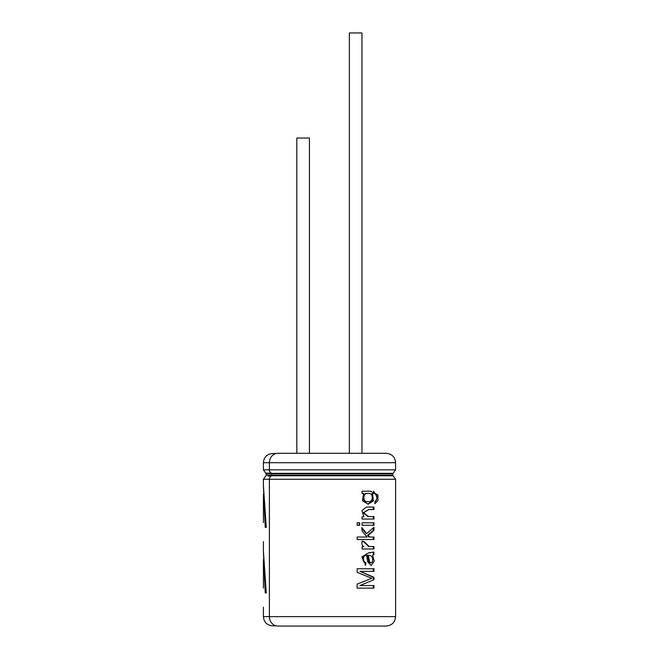 <?xml version="1.0" encoding="UTF-8"?>
<svg xmlns="http://www.w3.org/2000/svg" width="659" height="659" viewBox="0 0 659 659"><rect width="100%" height="100%" fill="white"/><g stroke="black" fill="none" stroke-linecap="round" stroke-linejoin="round"><path stroke-width="0.99" d="M263.402 485.502L265.215 527.357L266.277 527.357L263.402 485.502M263.402 551.039L265.215 592.894L266.277 592.894L263.402 551.039M263.427 541.566L263.402 551.245M263.427 522.62L263.402 494.209M263.427 588.158L263.402 559.746M263.427 607.104L263.402 616.635C263.897 622.17 266.961 625.243 272.604 625.836L276.137 625.836L272.604 625.836M362.079 493.459L363.644 493.459L362.417 500.758L368.192 504.176L373.431 500.873L372.549 493.69C376.141 491.787 378.744 499.53 375.095 501.268L374.864 503.707L377.945 500.618L377.879 494.934L370.547 491.202L362.079 491.219L362.079 493.459M373.983 507.068L366.355 507.076L361.931 510.667L363.883 516.804L362.079 516.804L362.079 519.045L373.983 519.045L373.983 516.557L368.538 516.574L363.644 512.768L368.678 509.547L373.983 509.555L373.983 507.068M362.079 522.801L373.983 522.801L373.983 525.289L362.079 525.289L362.079 522.801M357.129 522.801L359.69 522.801L359.69 525.289L357.129 525.289L357.129 522.801M362.079 531.105L362.079 527.859L366.733 533.51L373.983 527.291L373.983 530.371L368.159 535.306L369.51 537.036L373.983 537.036L373.983 539.523L357.129 539.523L357.129 537.036L367.137 537.036L362.079 531.105M362.491 541.072C361.28 543.551 361.783 545.438 363.999 546.739L362.079 546.739L362.079 548.98L373.983 548.98L373.983 546.509L369.188 546.525L364.46 541.937L362.491 541.072M365.951 562.671C362.368 562.234 362.854 554.227 366.659 555.298L367.598 561.6L371.083 565.579L374.213 561.229L372.59 555.133L373.983 554.606L373.983 552.036L368.686 552.794L361.873 556.937L365.663 565.15L365.951 562.671L365.366 562.671C361.849 562.201 362.31 554.268 366.066 555.298M365.704 555.29L366.659 555.298M357.129 568.766L373.983 568.766L373.983 571.353L360.078 571.353L373.983 577.309L373.983 579.689L359.822 585.554L373.983 585.554L373.983 588.125L357.129 588.125L357.129 584.121L371.775 578.322L357.129 572.341L357.129 568.766M277.925 626.05L386.182 626.05L277.925 626.05A9.415 8.534 -90 0 1 269.391 616.635L269.391 479.282A3.732 3.386 -90 0 1 271.648 475.765A0.527 0.478 90 0 0 271.969 475.263L271.969 473.846A0.527 0.478 90 0 0 271.648 473.343A3.732 3.386 -90 0 1 269.391 469.826L269.391 462.709A9.415 8.534 -90 0 1 277.925 453.293L386.182 453.293L277.925 453.293M276.137 453.499L272.604 453.499L276.137 453.499M373.274 588.125L373.274 585.554M373.983 579.689L359.822 585.554M373.274 579.689L373.274 577.309L373.983 577.309M373.274 577.309L360.078 571.353M373.274 571.353L373.274 568.766M372.59 555.133L373.983 554.606M373.274 554.606L373.274 552.407M370.564 552.827L368.686 552.794M365.094 565.15L365.366 562.671M367.64 555.282L368.257 555.282L369.641 562.045L370.976 562.901L372.277 562.143C373.381 557.662 372.047 555.38 368.257 555.282L367.64 555.282L368.686 561.204L369.386 562.522L370.976 562.901M373.315 546.509L373.983 546.509M373.274 548.98L373.274 546.517M368.562 546.525L363.9 541.937L364.46 541.937M363.9 541.937L361.964 541.072M373.274 539.523L373.274 537.036M368.159 535.306L367.549 535.306L368.867 537.036L369.51 537.036M367.549 535.306L373.274 530.371L373.983 530.371M373.274 530.371L373.274 527.933M361.56 527.859L366.14 533.51L366.733 533.51M359.213 525.289L359.213 522.801M373.274 525.289L373.274 522.801M373.274 519.045L373.274 516.557L373.983 516.557M367.92 516.574L363.101 512.776L368.678 509.547M373.274 507.076L373.274 509.555L373.983 509.555M367.87 504.168L372.813 500.683L371.865 493.69L372.549 493.69M374.872 503.608L377.393 496.837L373.579 491.317M368.241 493.5C373.735 492.322 373.464 503.039 368.093 501.606C362.376 502.85 362.483 492.257 368.15 493.5L368.241 493.5M368.093 501.606L367.475 501.606C361.824 502.825 361.948 492.281 367.533 493.5L367.623 493.5M266.096 591.535L266.277 592.894M266.096 525.997L266.277 527.357M309.425 453.293L309.425 138.036L296.822 138.036L296.822 453.293M361.972 453.293L361.972 32.95L349.361 32.95L349.361 453.293M263.402 485.708L263.402 479.282L395.598 479.282L395.598 616.635L263.402 616.635M271.236 475.963L268.04 475.963M271.648 475.765L393.11 475.765L392.756 475.263L266.244 475.263L263.402 479.282M392.756 475.263L392.756 473.846L266.244 473.846L266.244 475.263M271.236 473.146L265.75 473.146L266.244 473.846M263.402 462.709L395.598 462.709L395.598 469.826L263.402 469.826L263.402 462.709C263.897 457.165 266.961 454.1 272.604 453.499M271.648 473.343L393.11 473.343L392.756 473.846M265.75 473.146L263.402 469.826M393.11 475.765L395.598 479.282M395.598 469.826L393.11 473.343M395.598 462.709C395.095 457.041 391.957 453.903 386.182 453.293M395.598 616.635C395.095 622.302 391.957 625.44 386.182 626.05M367.854 516.565L368.472 516.565M371.767 507.068L372.45 507.068M367.722 507.059L368.34 507.059M369.897 491.202L370.556 491.202M368.15 493.5L367.533 493.5"/></g></svg>
